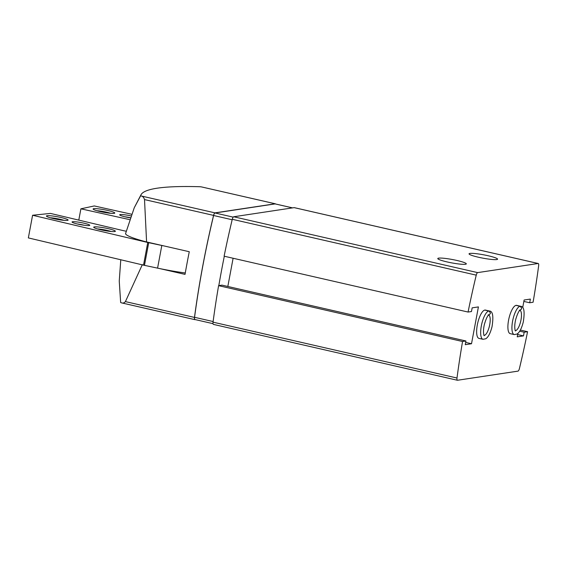 <?xml version="1.0" encoding="UTF-8"?>
<svg xmlns="http://www.w3.org/2000/svg" width="567" height="567" viewBox="0 0 567 567"><rect width="100%" height="100%" fill="white"/><g stroke="black" fill="none" stroke-linecap="round" stroke-linejoin="round"><path stroke-width="0.85" d="M519.698 331.192L524.17 332.212L527.572 331.702A330.837 105.618 -77.1 0 1 519.4 368.607A2.899 0.928 -77.1 0 1 517.99 371.13L457.512 380.259A2.899 0.928 -77.1 0 1 457.392 380.251A2.899 0.928 -77.1 0 1 456.995 378.019A330.837 105.618 -77.1 0 1 462.559 341.511L465.961 340.994L465.266 344.679L471.517 343.737L478.413 306.91L472.162 307.853L471.468 311.538L468.073 312.048A330.837 105.618 -77.1 0 1 476.245 275.144A2.899 0.928 -77.1 0 1 477.655 272.614L538.133 263.492A2.899 0.928 -77.1 0 1 538.246 263.499A2.899 0.928 -77.1 0 1 538.65 265.732A330.837 105.618 -77.1 0 1 533.086 302.239L529.684 302.757L530.372 299.071L524.121 300.014L522.703 307.59M520.364 330.051L527.572 331.702M159.667 268.574L185.026 274.378A330.37 105.469 -77.1 0 1 189.272 251.72L146.584 241.946A43.531 5.138 -169.4 0 1 125.527 233.71L134.259 207.749L141.098 194.609A280.027 33.07 -169.4 0 1 200.3 186.741A43.531 5.138 -169.4 0 1 201.646 186.947L275.193 203.787A2.899 0.928 -77.1 0 1 275.307 203.787A2.899 0.928 -77.1 0 1 275.555 203.985M146.584 241.946L144.514 199.584C143.883 197.578 142.856 196.395 141.438 196.033A43.531 5.138 -169.4 0 1 140.644 195.743L134.259 207.749M140.644 195.743A280.027 33.07 -169.4 0 1 141.098 194.609M120.778 259.757L119.247 281.041L120.658 302.53A43.531 5.138 10.6 0 0 121.451 302.821C122.812 303.416 124.138 303.012 125.42 301.609L194.481 317.421A330.37 105.469 -77.1 0 1 213.575 215.396A2.899 0.928 -77.1 0 1 214.985 212.866L275.193 203.787M142.345 264.605L125.42 301.609M121.834 302.934L121.451 302.821M275.307 203.787L201.646 186.947M195.303 319.611L194.998 319.66A2.899 0.928 -77.1 0 1 194.885 319.653A2.899 0.928 -77.1 0 1 194.481 317.421M213.553 324.402A2.899 0.928 -77.1 0 1 213.433 324.395A2.899 0.928 -77.1 0 1 213.036 322.162A330.837 105.618 -77.1 0 1 218.6 285.655L222.002 285.137L465.961 340.994M468.073 312.048L224.114 256.192A330.837 105.618 -77.1 0 1 232.286 219.287A2.899 0.928 -77.1 0 1 233.696 216.764L294.174 207.635A2.899 0.928 -77.1 0 1 294.287 207.642A2.899 0.928 -77.1 0 1 294.401 207.692M447.172 261.94A14.508 1.715 -169.4 0 1 437.788 258.538A14.508 1.715 -169.4 0 1 452.367 259.523A14.508 1.715 -169.4 0 1 466.315 263.875A14.508 1.715 -169.4 0 1 447.172 261.94M478.428 257.227A14.508 1.715 -169.4 0 1 469.044 253.825A14.508 1.715 -169.4 0 1 483.623 254.81A14.508 1.715 -169.4 0 1 497.571 259.162A14.508 1.715 -169.4 0 1 478.428 257.227M523.858 301.417L529.684 302.757M517.869 333.417L517.232 336.841L523.483 335.898L524.17 332.212M517.657 334.558L523.483 335.898M218.6 285.655L462.559 341.511M465.691 342.404L471.517 343.737M227.828 286.477L233.108 258.254M489.456 311.007L485.43 310.085A14.508 4.635 102.9 0 0 477.308 324.969A14.508 4.635 102.9 0 0 478.952 338.379L482.978 339.3L485.763 338.768C488.272 337.195 490.37 333.162 492.036 326.67C493.651 316.365 492.794 311.141 489.456 311.007A14.508 4.635 102.9 0 0 488.931 310.978C491.072 312.856 490.809 314.175 488.144 314.954M520.712 306.293L516.686 305.372A14.508 4.635 102.9 0 0 508.564 320.256A14.508 4.635 102.9 0 0 510.208 333.658L514.234 334.58L517.019 334.055C519.535 332.482 521.626 328.442 523.298 321.95C524.907 311.644 524.05 306.428 520.712 306.293A14.508 4.635 102.9 0 0 520.187 306.265C522.327 308.136 522.065 309.462 519.4 310.241M218.812 285.619A330.2 105.412 -77.1 0 1 224.312 256.241M195.076 319.54A2.899 0.928 -77.1 0 1 194.956 319.533A2.899 0.928 -77.1 0 1 194.559 317.3A330.2 105.412 -77.1 0 1 213.61 215.503A2.899 0.928 -77.1 0 1 215.021 212.972L275.115 203.907A2.899 0.928 -77.1 0 1 275.236 203.914A2.899 0.928 -77.1 0 1 275.342 203.957M129.467 219.592L80.897 208.819L94.264 205.949L131.466 214.206M78.785 220.109L80.897 208.819M130.091 217.82A8.994 1.063 -169.4 0 1 125.917 217.019A8.994 1.063 -169.4 0 1 119.701 214.943A8.994 1.063 -169.4 0 1 130.828 215.85M100.777 211.697A11.028 1.304 -169.4 0 1 93.158 209.152A11.028 1.304 -169.4 0 1 104.193 209.733A11.028 1.304 -169.4 0 1 114.683 213.185A11.028 1.304 -169.4 0 1 100.777 211.697M96.893 210.718A9.285 1.099 -169.4 0 1 110.636 213.291M124.882 216.778A7.258 0.858 -169.4 0 1 130.141 217.685M126.101 231.18A5.805 0.687 10.6 0 1 122.996 230.563L50.442 213.412L32.588 215.254L28.35 237.913L143.522 265.136A5.805 0.687 10.6 0 0 144.465 265.349L157.576 268.134A47.593 5.62 10.6 0 0 185.274 272.989M32.588 215.254L147.76 242.478A5.805 0.687 10.6 0 0 148.71 242.683L161.815 245.476A47.593 5.62 10.6 0 0 163.906 245.915M84.37 223.285A8.994 1.063 10.6 0 0 72.101 222.122A8.994 1.063 10.6 0 0 80.712 224.688A8.994 1.063 10.6 0 0 89.664 225.411A8.994 1.063 10.6 0 0 84.37 223.285M61.512 217.622A11.028 1.304 10.6 0 0 46.48 216.197A11.028 1.304 10.6 0 0 57.033 219.337A11.028 1.304 10.6 0 0 68.005 220.223A11.028 1.304 10.6 0 0 61.512 217.622M108.779 228.792A11.028 1.304 10.6 0 0 93.753 227.367A11.028 1.304 10.6 0 0 104.3 230.507A11.028 1.304 10.6 0 0 115.278 231.393A11.028 1.304 10.6 0 0 108.779 228.792M111.231 231.506A9.285 1.099 10.6 0 0 107.794 230.563A9.285 1.099 10.6 0 0 97.489 228.933M63.958 220.336A9.285 1.099 10.6 0 0 60.527 219.386A9.285 1.099 10.6 0 0 50.215 217.763M84.171 225.248A7.258 0.858 10.6 0 0 83.377 225.056A7.258 0.858 10.6 0 0 77.289 223.958M484.778 310.078L488.797 311A14.508 4.635 102.9 0 0 481.489 325.104A14.508 4.635 102.9 0 0 482.978 339.3M484.913 310.064L488.931 310.978M488.102 314.961C490.738 314.189 490.972 312.871 488.797 311M516.034 305.365L520.052 306.286A14.508 4.635 102.9 0 0 512.745 320.383A14.508 4.635 102.9 0 0 514.234 334.58M516.168 305.344L520.187 306.265M519.358 310.241C521.994 309.476 522.228 308.157 520.052 306.286M144.514 199.584L213.575 215.396M141.438 196.033L214.985 212.866M233.696 216.764L477.655 272.614M232.286 219.287L476.245 275.144M294.174 207.635L538.133 263.492M213.036 322.162L456.995 378.019M232.172 219.755L213.61 215.503M233.2 217.14L215.021 212.972M292.508 207.891L275.115 203.907M213.114 321.546L194.559 317.3M147.76 242.478L143.522 265.136M148.71 242.683L144.465 265.349M161.815 245.476L157.576 268.134M484.083 335.366A10.447 3.338 102.9 0 0 489.463 325.897A10.447 3.338 102.9 0 0 488.74 315.032M515.339 330.646A10.447 3.338 102.9 0 0 520.726 321.184A10.447 3.338 102.9 0 0 519.996 310.319M121.94 302.955L194.885 319.653M294.287 207.642L538.246 263.499M213.433 324.395L457.392 380.251M292.572 207.883L275.236 203.914M213.015 323.665L194.956 319.533M483.885 335.338L484.161 335.473C484.594 336.678 482.326 333.516 484.36 324.508C487.471 313.749 489.399 315.011 488.853 314.969L488.548 314.969M515.141 330.625L515.417 330.752C515.85 331.957 513.582 328.796 515.616 319.795C518.727 309.029 520.655 310.298 520.109 310.255L519.804 310.255"/></g></svg>
